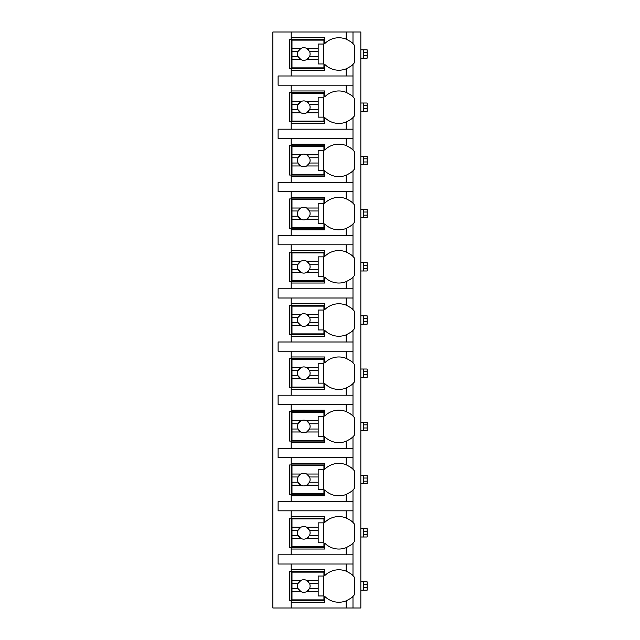 <?xml version="1.0" encoding="UTF-8"?>
<svg xmlns="http://www.w3.org/2000/svg" width="640" height="640" viewBox="0 0 640 640"><rect width="100%" height="100%" fill="white"/><g stroke="black" fill="none" stroke-linecap="round" stroke-linejoin="round"><path stroke-width="0.96" d="M352.792 596.544A19.896 19.896 0 0 0 352.992 596.344L352.992 608L360.84 608L360.84 32L272.872 32L272.872 608L291.2 608L291.2 569.776L324.712 569.776L324.712 575.672A19.896 19.896 0 0 1 346.184 571.176C350.264 573.288 352.536 574.792 352.992 575.672A19.896 19.896 0 0 0 352.792 575.472M367.128 584.44L363.464 584.44L363.464 581.816L367.128 581.816L367.128 590.2L360.84 590.2M363.464 590.2L363.464 584.44M360.84 581.816L363.464 581.816M367.128 531.232L363.464 531.232L363.464 528.616L367.128 528.616L367.128 536.992L360.84 536.992M363.464 536.992L363.464 531.232M360.84 528.616L363.464 528.616M367.128 478.032L363.464 478.032L363.464 475.416L367.128 475.416L367.128 483.792L360.84 483.792M363.464 483.792L363.464 478.032M360.84 475.416L363.464 475.416M367.128 424.832L363.464 424.832L363.464 422.216L367.128 422.216L367.128 430.592L360.84 430.592M363.464 430.592L363.464 424.832M360.84 422.216L363.464 422.216M367.128 371.632L363.464 371.632L363.464 369.016L367.128 369.016L367.128 377.392L360.84 377.392M363.464 377.392L363.464 371.632M360.84 369.016L363.464 369.016M367.128 318.432L363.464 318.432L363.464 315.808L367.128 315.808L367.128 324.192L360.84 324.192M363.464 324.192L363.464 318.432M360.84 315.808L363.464 315.808M367.128 265.224L363.464 265.224L363.464 262.608L367.128 262.608L367.128 270.984L360.84 270.984M363.464 270.984L363.464 265.224M360.84 262.608L363.464 262.608M367.128 212.024L363.464 212.024L363.464 209.408L367.128 209.408L367.128 217.784L360.84 217.784M363.464 217.784L363.464 212.024M360.84 209.408L363.464 209.408M367.128 158.824L363.464 158.824L363.464 156.208L367.128 156.208L367.128 164.584L360.84 164.584M363.464 164.584L363.464 158.824M360.84 156.208L363.464 156.208M367.128 105.624L363.464 105.624L363.464 103.008L367.128 103.008L367.128 111.384L360.84 111.384M363.464 111.384L363.464 105.624M360.84 103.008L363.464 103.008M367.128 52.424L363.464 52.424L363.464 49.8L367.128 49.8L367.128 58.184L360.84 58.184M363.464 58.184L363.464 52.424M360.84 49.8L363.464 49.8M346.184 85.2L346.184 92.36C350.264 94.48 352.536 95.976 352.992 96.856L352.992 85.2L278.112 85.2L278.112 75.984L352.992 75.984L352.992 64.328C352.536 65.208 350.272 66.712 346.184 68.824L346.184 75.984M352.792 117.728A19.896 19.896 0 0 0 352.992 117.528C352.536 118.408 350.272 119.912 346.184 122.024A19.896 19.896 0 0 1 324.712 117.528L324.712 123.424L291.2 123.424L291.2 121.856L289.632 121.856L289.632 92.536L291.2 92.536L291.2 90.96L324.712 90.96L324.712 96.856A19.896 19.896 0 0 1 346.184 92.36M291.2 123.424L291.2 129.184L278.112 129.184L278.112 138.4L291.2 138.4L291.2 144.16L324.712 144.16L324.712 150.056A19.896 19.896 0 0 1 346.184 145.56C350.264 147.68 352.536 149.176 352.992 150.056A19.896 19.896 0 0 0 352.792 149.864M352.792 170.928A19.896 19.896 0 0 0 352.992 170.728C352.536 171.616 350.272 173.112 346.184 175.232A19.896 19.896 0 0 1 324.712 170.728L324.712 176.632L291.2 176.632L291.2 175.056L289.632 175.056L289.632 145.736L291.2 145.736L291.2 144.16M291.2 176.632L291.2 182.392L278.112 182.392L278.112 191.608L291.2 191.608L291.2 197.368L324.712 197.368L324.712 203.264A19.896 19.896 0 0 1 346.184 198.768C350.264 200.88 352.536 202.376 352.992 203.264A19.896 19.896 0 0 0 352.792 203.064M352.792 224.128A19.896 19.896 0 0 0 352.992 223.936C352.536 224.816 350.272 226.312 346.184 228.432A19.896 19.896 0 0 1 324.712 223.936L324.712 229.832L291.2 229.832L291.2 228.256L289.632 228.256L289.632 198.936L291.2 198.936L291.2 197.368M291.2 229.832L291.2 235.592L278.112 235.592L278.112 244.808L291.2 244.808L291.2 250.568L324.712 250.568L324.712 256.464A19.896 19.896 0 0 1 346.184 251.968C350.264 254.08 352.536 255.584 352.992 256.464A19.896 19.896 0 0 0 352.792 256.264M352.792 277.336A19.896 19.896 0 0 0 352.992 277.136C352.536 278.016 350.272 279.512 346.184 281.632A19.896 19.896 0 0 1 324.712 277.136L324.712 283.032L291.2 283.032L291.2 281.464L289.632 281.464L289.632 252.136L291.2 252.136L291.2 250.568M291.2 283.032L291.2 288.792L278.112 288.792L278.112 298.008L291.2 298.008L291.2 303.768L324.712 303.768L324.712 309.664A19.896 19.896 0 0 1 346.184 305.168C350.264 307.28 352.536 308.784 352.992 309.664A19.896 19.896 0 0 0 352.792 309.464M352.792 330.536A19.896 19.896 0 0 0 352.992 330.336C352.536 331.216 350.272 332.712 346.184 334.832A19.896 19.896 0 0 1 324.712 330.336L324.712 336.232L291.2 336.232L291.2 334.664L289.632 334.664L289.632 305.336L291.2 305.336L291.2 303.768M291.2 336.232L291.2 341.992L278.112 341.992L278.112 351.208L291.2 351.208L291.2 356.968L324.712 356.968L324.712 362.864A19.896 19.896 0 0 1 346.184 358.368C350.264 360.488 352.536 361.984 352.992 362.864A19.896 19.896 0 0 0 352.792 362.664M352.792 383.736A19.896 19.896 0 0 0 352.992 383.536C352.536 384.416 350.272 385.92 346.184 388.032A19.896 19.896 0 0 1 324.712 383.536L324.712 389.432L291.2 389.432L291.2 387.864L289.632 387.864L289.632 358.536L291.2 358.536L291.2 356.968M291.2 389.432L291.2 395.192L278.112 395.192L278.112 404.408L291.2 404.408L291.2 410.168L324.712 410.168L324.712 416.064A19.896 19.896 0 0 1 346.184 411.568C350.264 413.688 352.536 415.184 352.992 416.064A19.896 19.896 0 0 0 352.792 415.872M352.792 436.936A19.896 19.896 0 0 0 352.992 436.736C352.536 437.616 350.272 439.12 346.184 441.232A19.896 19.896 0 0 1 324.712 436.736L324.712 442.632L291.2 442.632L291.2 441.064L289.632 441.064L289.632 411.744L291.2 411.744L291.2 410.168M291.2 442.632L291.2 448.392L278.112 448.392L278.112 457.608L291.2 457.608L291.2 463.368L324.712 463.368L324.712 469.272A19.896 19.896 0 0 1 346.184 464.768C350.264 466.888 352.536 468.384 352.992 469.272A19.896 19.896 0 0 0 352.792 469.072M352.792 490.136A19.896 19.896 0 0 0 352.992 489.944C352.536 490.824 350.272 492.32 346.184 494.44A19.896 19.896 0 0 1 324.712 489.944L324.712 495.84L291.2 495.84L291.2 494.264L289.632 494.264L289.632 464.944L291.2 464.944L291.2 463.368M291.2 495.84L291.2 501.6L278.112 501.6L278.112 510.816L291.2 510.816L291.2 516.576L324.712 516.576L324.712 522.472A19.896 19.896 0 0 1 346.184 517.976C350.264 520.088 352.536 521.592 352.992 522.472A19.896 19.896 0 0 0 352.792 522.272M352.792 543.344A19.896 19.896 0 0 0 352.992 543.144C352.536 544.024 350.272 545.52 346.184 547.64A19.896 19.896 0 0 1 324.712 543.144L324.712 549.04L291.2 549.04L291.2 547.464L289.632 547.464L289.632 518.144L291.2 518.144L291.2 516.576M291.2 549.04L291.2 554.8L278.112 554.8L278.112 564.016L291.2 564.016L291.2 569.776M324.712 600.672L289.632 600.672L289.632 571.344L324.712 571.344M346.184 68.824A19.896 19.896 0 0 1 324.712 64.328L324.712 70.224L291.2 70.224L291.2 68.656L289.632 68.656L289.632 39.328L291.2 39.328L291.2 37.76L324.712 37.76L324.712 43.656A19.896 19.896 0 0 1 346.184 39.16C350.264 41.28 352.536 42.776 352.992 43.656A19.896 19.896 0 0 0 352.792 43.456M352.992 608L291.2 608M291.2 564.016L352.992 564.016L352.992 575.672A19.896 19.896 0 0 1 354.56 577.456L354.56 594.552A19.896 19.896 0 0 1 352.992 596.344C352.536 597.224 350.272 598.72 346.184 600.84L346.184 608M352.992 32L352.992 43.656A19.896 19.896 0 0 1 354.56 45.448L354.56 62.544A19.896 19.896 0 0 1 352.792 64.528M291.2 510.816L352.992 510.816L352.992 522.472A19.896 19.896 0 0 1 354.56 524.256L354.56 541.352A19.896 19.896 0 0 1 352.992 543.144L352.992 554.8L291.2 554.8M291.2 457.608L352.992 457.608L352.992 469.272A19.896 19.896 0 0 1 354.56 471.056L354.56 488.152A19.896 19.896 0 0 1 352.992 489.944L352.992 501.6L291.2 501.6M291.2 404.408L352.992 404.408L352.992 416.064A19.896 19.896 0 0 1 354.56 417.856L354.56 434.952A19.896 19.896 0 0 1 352.992 436.736L352.992 448.392L291.2 448.392M291.2 351.208L352.992 351.208L352.992 362.864A19.896 19.896 0 0 1 354.56 364.656L354.56 381.752A19.896 19.896 0 0 1 352.992 383.536L352.992 395.192L291.2 395.192M291.2 298.008L352.992 298.008L352.992 309.664A19.896 19.896 0 0 1 354.56 311.456L354.56 328.544A19.896 19.896 0 0 1 352.992 330.336L352.992 341.992L291.2 341.992M291.2 244.808L352.992 244.808L352.992 256.464A19.896 19.896 0 0 1 354.56 258.248L354.56 275.344A19.896 19.896 0 0 1 352.992 277.136L352.992 288.792L291.2 288.792M291.2 191.608L352.992 191.608L352.992 203.264A19.896 19.896 0 0 1 354.56 205.048L354.56 222.144A19.896 19.896 0 0 1 352.992 223.936L352.992 235.592L291.2 235.592M291.2 138.4L352.992 138.4L352.992 150.056A19.896 19.896 0 0 1 354.56 151.848L354.56 168.944A19.896 19.896 0 0 1 352.992 170.728L352.992 182.392L291.2 182.392M352.792 96.656A19.896 19.896 0 0 1 354.56 98.648L354.56 115.744A19.896 19.896 0 0 1 352.992 117.528L352.992 129.184L291.2 129.184M291.2 602.24L324.712 602.24L324.712 596.344A19.896 19.896 0 0 0 346.184 600.84M350.4 598.544A19.896 19.896 0 0 0 352.328 596.984M352.992 85.2L352.992 75.984M352.992 564.016L352.992 554.8M352.992 510.816L352.992 501.6M352.992 457.608L352.992 448.392M352.992 404.408L352.992 395.192M352.992 351.208L352.992 341.992M352.992 298.008L352.992 288.792M352.992 244.808L352.992 235.592M352.992 191.608L352.992 182.392M352.992 138.4L352.992 129.184M291.2 32L291.2 37.76M291.2 85.2L291.2 90.96M291.2 70.224L291.2 75.984M352.328 575.032A19.896 19.896 0 0 0 350.4 573.464M347.72 571.856A19.896 19.896 0 0 0 346.184 571.176L346.184 564.016M291.984 580.424L291.984 572.128L323.928 572.128L323.928 576.056L318.168 576.056L318.168 580.424L306.704 580.424A6.28 6.28 0 0 0 300.928 580.424L291.984 580.424L291.984 588.624L298.104 588.624L300.928 591.592L291.984 591.592L291.984 599.88L323.928 599.88L323.928 595.96L318.168 595.96L318.168 591.592L306.704 591.592L309.528 588.624L318.168 588.624L318.168 591.592M291.984 583.392L298.104 583.392A6.28 6.28 0 0 1 300.928 580.424L298.104 583.392A6.28 6.28 0 0 0 308.496 590.208M318.168 580.424L318.168 588.624M309.528 588.624L309.528 588.624A6.28 6.28 0 0 0 309.528 583.392L318.168 583.392M309.528 583.392L306.704 580.424A6.28 6.28 0 0 1 308.496 581.808M323.4 595.96L323.4 576.056M291.984 588.624L291.984 591.592M324.712 68.656L291.2 68.656L291.2 39.328L324.712 39.328M352.328 43.016A19.896 19.896 0 0 0 350.4 41.456M346.184 39.16L346.184 32M350.4 66.536A19.896 19.896 0 0 0 352.328 64.968M291.984 48.408L291.984 40.12L323.928 40.12L323.928 44.04L318.168 44.04L318.168 48.408L306.704 48.408A6.28 6.28 0 0 0 300.928 48.408L291.984 48.408L291.984 56.608L298.104 56.608L300.928 59.576L291.984 59.576L291.984 67.872L323.928 67.872L323.928 63.944L318.168 63.944L318.168 59.576L306.704 59.576L309.528 56.608L318.168 56.608L318.168 59.576M291.984 51.376L298.104 51.376A6.28 6.28 0 0 1 300.928 48.408L298.104 51.376A6.28 6.28 0 0 0 308.496 58.192M318.168 48.408L318.168 56.608M309.528 56.608L309.528 56.608A6.28 6.28 0 0 0 309.528 51.376L318.168 51.376M309.528 51.376L306.704 48.408A6.28 6.28 0 0 1 308.496 49.792M323.4 63.944L323.4 44.04M291.984 56.608L291.984 59.576M324.712 547.464L291.2 547.464L291.2 518.144L324.712 518.144M352.328 521.832A19.896 19.896 0 0 0 350.4 520.264M346.184 517.976L346.184 510.816M346.184 547.64L346.184 554.8M350.4 545.344A19.896 19.896 0 0 0 352.328 543.784M291.984 527.224L291.984 518.928L323.928 518.928L323.928 522.856L318.168 522.856L318.168 527.224L306.704 527.224A6.28 6.28 0 0 0 300.928 527.224L291.984 527.224L291.984 535.424L298.104 535.424L300.928 538.384L291.984 538.384L291.984 546.68L323.928 546.68L323.928 542.752L318.168 542.752L318.168 538.384L306.704 538.384L309.528 535.424L318.168 535.424L318.168 538.384M291.984 530.184L298.104 530.184A6.28 6.28 0 0 1 300.928 527.224L298.104 530.184A6.28 6.28 0 0 0 308.496 537.008M318.168 527.224L318.168 535.424M309.528 535.424L309.528 535.424A6.28 6.28 0 0 0 309.528 530.184L318.168 530.184M309.528 530.184L306.704 527.224A6.28 6.28 0 0 1 308.496 528.608M323.4 542.752L323.4 522.856M291.984 535.424L291.984 538.384M324.712 494.264L291.2 494.264L291.2 464.944L324.712 464.944M352.328 468.632A19.896 19.896 0 0 0 350.4 467.064M346.184 464.768L346.184 457.608M346.184 494.44L346.184 501.6M350.4 492.144A19.896 19.896 0 0 0 352.328 490.584M291.984 474.024L291.984 465.728L323.928 465.728L323.928 469.656L318.168 469.656L318.168 474.024L306.704 474.024A6.28 6.28 0 0 0 300.928 474.024L291.984 474.024L291.984 482.224L298.104 482.224L300.928 485.184L291.984 485.184L291.984 493.48L323.928 493.48L323.928 489.552L318.168 489.552L318.168 485.184L306.704 485.184L309.528 482.224L318.168 482.224L318.168 485.184M291.984 476.984L298.104 476.984A6.28 6.28 0 0 1 300.928 474.024L298.104 476.984A6.28 6.28 0 0 0 308.496 483.8M318.168 474.024L318.168 482.224M309.528 482.224L309.528 482.224A6.28 6.28 0 0 0 309.528 476.984L318.168 476.984M309.528 476.984L306.704 474.024A6.28 6.28 0 0 1 308.496 475.408M323.4 489.552L323.4 469.656M291.984 482.224L291.984 485.184M324.712 441.064L291.2 441.064L291.2 411.744L324.712 411.744M352.328 415.424A19.896 19.896 0 0 0 350.4 413.864M346.184 411.568L346.184 404.408M346.184 441.232L346.184 448.392M350.4 438.944A19.896 19.896 0 0 0 352.328 437.376M291.984 420.824L291.984 412.528L323.928 412.528L323.928 416.456L318.168 416.456L318.168 420.824L306.704 420.824A6.28 6.28 0 0 0 300.928 420.824L291.984 420.824L291.984 429.024L298.104 429.024L300.928 431.984L291.984 431.984L291.984 440.28L323.928 440.28L323.928 436.352L318.168 436.352L318.168 431.984L306.704 431.984L309.528 429.024L318.168 429.024L318.168 431.984M291.984 423.784L298.104 423.784A6.28 6.28 0 0 1 300.928 420.824L298.104 423.784A6.28 6.28 0 0 0 308.496 430.6M318.168 420.824L318.168 429.024M309.528 429.024L309.528 429.024A6.28 6.28 0 0 0 309.528 423.784L318.168 423.784M309.528 423.784L306.704 420.824A6.28 6.28 0 0 1 308.496 422.208M323.4 436.352L323.4 416.456M291.984 429.024L291.984 431.984M324.712 387.864L291.2 387.864L291.2 358.536L324.712 358.536M352.328 362.224A19.896 19.896 0 0 0 350.4 360.664M346.184 358.368L346.184 351.208M346.184 388.032L346.184 395.192M350.4 385.744A19.896 19.896 0 0 0 352.328 384.176M291.984 367.624L291.984 359.328L323.928 359.328L323.928 363.256L318.168 363.256L318.168 367.624L306.704 367.624A6.28 6.28 0 0 0 300.928 367.624L291.984 367.624L291.984 375.816L298.104 375.816L300.928 378.784L291.984 378.784L291.984 387.08L323.928 387.08L323.928 383.152L318.168 383.152L318.168 378.784L306.704 378.784L309.528 375.816L318.168 375.816L318.168 378.784M291.984 370.584L298.104 370.584A6.28 6.28 0 0 1 300.928 367.624L298.104 370.584A6.28 6.28 0 0 0 308.496 377.4M318.168 367.624L318.168 375.816M309.528 375.816L309.528 375.816A6.28 6.28 0 0 0 309.528 370.584L318.168 370.584M309.528 370.584L306.704 367.624A6.28 6.28 0 0 1 308.496 369M323.4 383.152L323.4 363.256M291.984 375.816L291.984 378.784M324.712 334.664L291.2 334.664L291.2 305.336L324.712 305.336M352.328 309.024A19.896 19.896 0 0 0 350.4 307.456M346.184 305.168L346.184 298.008M346.184 334.832L346.184 341.992M350.4 332.536A19.896 19.896 0 0 0 352.328 330.976M291.984 314.416L291.984 306.12L323.928 306.12L323.928 310.048L318.168 310.048L318.168 314.416L306.704 314.416A6.28 6.28 0 0 0 300.928 314.416L291.984 314.416L291.984 322.616L298.104 322.616L300.928 325.584L291.984 325.584L291.984 333.88L323.928 333.88L323.928 329.952L318.168 329.952L318.168 325.584L306.704 325.584L309.528 322.616L318.168 322.616L318.168 325.584M291.984 317.384L298.104 317.384A6.28 6.28 0 0 1 300.928 314.416L298.104 317.384A6.28 6.28 0 0 0 308.496 324.2M318.168 314.416L318.168 322.616M309.528 322.616L309.528 322.616A6.28 6.28 0 0 0 309.528 317.384L318.168 317.384M309.528 317.384L306.704 314.416A6.28 6.28 0 0 1 308.496 315.8M323.4 329.952L323.4 310.048M291.984 322.616L291.984 325.584M324.712 281.464L291.2 281.464L291.2 252.136L324.712 252.136M352.328 255.824A19.896 19.896 0 0 0 350.4 254.256M346.184 251.968L346.184 244.808M346.184 281.632L346.184 288.792M350.4 279.336A19.896 19.896 0 0 0 352.328 277.776M291.984 261.216L291.984 252.92L323.928 252.92L323.928 256.848L318.168 256.848L318.168 261.216L306.704 261.216A6.28 6.28 0 0 0 300.928 261.216L291.984 261.216L291.984 269.416L298.104 269.416L300.928 272.376L291.984 272.376L291.984 280.672L323.928 280.672L323.928 276.744L318.168 276.744L318.168 272.376L306.704 272.376L309.528 269.416L318.168 269.416L318.168 272.376M291.984 264.184L298.104 264.184A6.28 6.28 0 0 1 300.928 261.216L298.104 264.184A6.28 6.28 0 0 0 308.496 271M318.168 261.216L318.168 269.416M309.528 269.416L309.528 269.416A6.28 6.28 0 0 0 309.528 264.184L318.168 264.184M309.528 264.184L306.704 261.216A6.28 6.28 0 0 1 308.496 262.6M323.4 276.744L323.4 256.848M291.984 269.416L291.984 272.376M324.712 228.256L291.2 228.256L291.2 198.936L324.712 198.936M352.328 202.624A19.896 19.896 0 0 0 350.4 201.056M346.184 198.768L346.184 191.608M346.184 228.432L346.184 235.592M350.4 226.136A19.896 19.896 0 0 0 352.328 224.576M291.984 208.016L291.984 199.72L323.928 199.72L323.928 203.648L318.168 203.648L318.168 208.016L306.704 208.016A6.28 6.28 0 0 0 300.928 208.016L291.984 208.016L291.984 216.216L298.104 216.216L300.928 219.176L291.984 219.176L291.984 227.472L323.928 227.472L323.928 223.544L318.168 223.544L318.168 219.176L306.704 219.176L309.528 216.216L318.168 216.216L318.168 219.176M291.984 210.976L298.104 210.976A6.28 6.28 0 0 1 300.928 208.016L298.104 210.976A6.28 6.28 0 0 0 308.496 217.792M318.168 208.016L318.168 216.216M309.528 216.216L309.528 216.216A6.28 6.28 0 0 0 309.528 210.976L318.168 210.976M309.528 210.976L306.704 208.016A6.28 6.28 0 0 1 308.496 209.4M323.4 223.544L323.4 203.648M291.984 216.216L291.984 219.176M324.712 175.056L291.2 175.056L291.2 145.736L324.712 145.736M352.328 149.424A19.896 19.896 0 0 0 350.4 147.856M346.184 145.56L346.184 138.4M346.184 175.232L346.184 182.392M350.4 172.936A19.896 19.896 0 0 0 352.328 171.368M291.984 154.816L291.984 146.52L323.928 146.52L323.928 150.448L318.168 150.448L318.168 154.816L306.704 154.816A6.28 6.28 0 0 0 300.928 154.816L291.984 154.816L291.984 163.016L298.104 163.016L300.928 165.976L291.984 165.976L291.984 174.272L323.928 174.272L323.928 170.344L318.168 170.344L318.168 165.976L306.704 165.976L309.528 163.016L318.168 163.016L318.168 165.976M291.984 157.776L298.104 157.776A6.28 6.28 0 0 1 300.928 154.816L298.104 157.776A6.28 6.28 0 0 0 308.496 164.592M318.168 154.816L318.168 163.016M309.528 163.016L309.528 163.016A6.28 6.28 0 0 0 309.528 157.776L318.168 157.776M309.528 157.776L306.704 154.816A6.28 6.28 0 0 1 308.496 156.2M323.4 170.344L323.4 150.448M291.984 163.016L291.984 165.976M324.712 121.856L291.2 121.856L291.2 92.536L324.712 92.536M352.328 96.216A19.896 19.896 0 0 0 350.4 94.656M346.184 122.024L346.184 129.184M350.4 119.736A19.896 19.896 0 0 0 352.328 118.168M291.984 101.616L291.984 93.32L323.928 93.32L323.928 97.248L318.168 97.248L318.168 101.616L306.704 101.616A6.28 6.28 0 0 0 300.928 101.616L291.984 101.616L291.984 109.816L298.104 109.816L300.928 112.776L291.984 112.776L291.984 121.072L323.928 121.072L323.928 117.144L318.168 117.144L318.168 112.776L306.704 112.776L309.528 109.816L318.168 109.816L318.168 112.776M291.984 104.576L298.104 104.576A6.28 6.28 0 0 1 300.928 101.616L298.104 104.576A6.28 6.28 0 0 0 308.496 111.392M318.168 101.616L318.168 109.816M309.528 109.816L309.528 109.816A6.28 6.28 0 0 0 309.528 104.576L318.168 104.576M309.528 104.576L306.704 101.616A6.28 6.28 0 0 1 308.496 102.992M323.4 117.144L323.4 97.248M291.984 109.816L291.984 112.776M367.128 587.576L363.464 587.576M367.128 534.376L363.464 534.376M367.128 481.176L363.464 481.176M367.128 427.976L363.464 427.976M367.128 374.776L363.464 374.776M367.128 321.568L363.464 321.568M367.128 268.368L363.464 268.368M367.128 215.168L363.464 215.168M367.128 161.968L363.464 161.968M367.128 108.768L363.464 108.768M367.128 55.56L363.464 55.56"/></g></svg>
